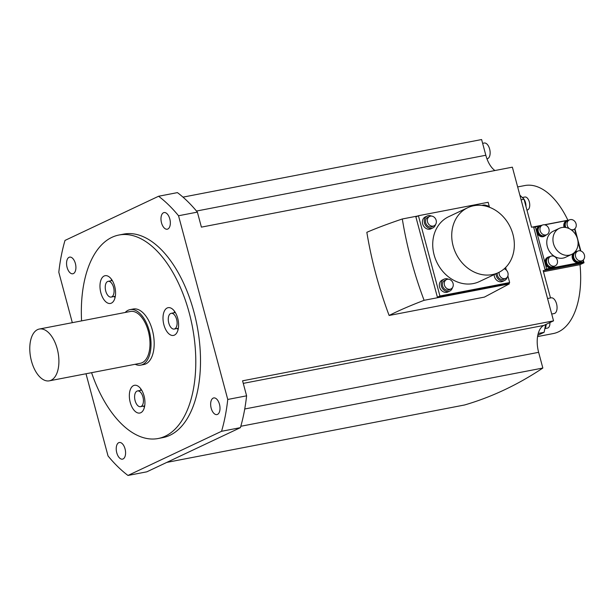 <?xml version="1.0" encoding="UTF-8"?>
<svg xmlns="http://www.w3.org/2000/svg" width="615" height="615" viewBox="0 0 615 615"><rect width="100%" height="100%" fill="white"/><g stroke="black" fill="none" stroke-linecap="round" stroke-linejoin="round"><path stroke-width="0.92" d="M81.58 320.892A103.62 54.758 79.1 0 1 111.93 237.329A103.62 54.758 79.1 0 1 118.956 235.022A103.62 54.758 79.1 0 1 190.896 319.585A103.62 54.758 79.1 0 1 165.212 436.196A103.62 54.758 79.1 0 1 158.186 438.51A103.62 54.758 79.1 0 1 91.574 372.682M140.781 365.118L143.925 364.511A28.259 14.937 -100.9 0 0 152.389 330.24A28.259 14.937 -100.9 0 0 133.224 309.014L130.08 309.622A28.259 14.937 79.1 0 1 149.245 330.847A28.259 14.937 79.1 0 1 140.781 365.118A28.259 14.937 79.1 0 1 135.162 364.28M129.342 395.214A14.13 7.465 -100.9 0 0 139.813 413.042A14.13 7.465 -100.9 0 0 144.94 403.125A14.13 7.465 -100.9 0 0 134.462 385.298A14.13 7.465 -100.9 0 0 129.342 395.214M111.938 279.963A14.13 7.465 -100.9 0 0 105.096 275.697A14.13 7.465 -100.9 0 0 100.014 284.722A14.13 7.465 -100.9 0 0 103.604 299.174A14.13 7.465 -100.9 0 0 110.446 303.441A14.13 7.465 -100.9 0 0 115.528 294.416A14.13 7.465 -100.9 0 0 111.938 279.963M174.437 335.114A14.13 7.465 -100.9 0 0 177.943 319.208A14.13 7.465 -100.9 0 0 168.133 307.677A14.13 7.465 -100.9 0 0 167.172 307.992A14.13 7.465 -100.9 0 0 163.667 323.89A14.13 7.465 -100.9 0 0 173.476 335.421A14.13 7.465 -100.9 0 0 174.437 335.114M125.176 312.482A28.259 14.937 79.1 0 1 130.08 309.622M49.338 380.831L140.428 363.265A26.376 13.937 -100.9 0 0 148.323 331.285A26.376 13.937 -100.9 0 0 130.434 311.467L39.345 329.033A26.376 13.937 79.1 0 1 57.233 348.843A26.376 13.937 79.1 0 1 49.338 380.831A26.376 13.937 79.1 0 1 31.45 361.013A26.376 13.937 79.1 0 1 39.345 329.033M144.402 407.291A14.13 7.465 79.1 0 1 143.61 406.077M140.574 390.356A14.13 7.465 79.1 0 1 140.866 388.926M141.219 390.225A11.301 5.973 79.1 0 1 141.396 389.71M144.61 406.369A11.301 5.973 79.1 0 1 144.248 405.954M134.6 396.567A8.01 4.228 79.1 0 1 137.506 390.948A8.01 4.228 79.1 0 1 143.441 401.049A8.01 4.228 79.1 0 1 140.543 406.669A8.01 4.228 79.1 0 1 134.6 396.567M115.036 297.691A14.13 7.465 79.1 0 1 114.598 297.053A14.13 7.465 79.1 0 1 114.236 296.476M111.207 280.748A14.13 7.465 79.1 0 1 111.499 279.325M115.243 296.768A11.301 5.973 79.1 0 1 114.882 296.353M111.853 280.625A11.301 5.973 79.1 0 1 112.03 280.102M112.015 283.761A8.01 4.228 79.1 0 1 114.052 291.948A8.01 4.228 79.1 0 1 111.169 297.068A8.01 4.228 79.1 0 1 107.294 294.647A8.01 4.228 79.1 0 1 105.257 286.459A8.01 4.228 79.1 0 1 108.14 281.339A8.01 4.228 79.1 0 1 112.015 283.761M178.073 329.671A14.13 7.465 79.1 0 1 177.274 328.456M174.245 312.735A14.13 7.465 79.1 0 1 174.529 311.305M178.273 328.748A11.301 5.973 79.1 0 1 177.919 328.333M174.883 312.612A11.301 5.973 79.1 0 1 175.06 312.089M174.745 328.871A8.01 4.228 79.1 0 1 174.206 329.048A8.01 4.228 79.1 0 1 168.648 322.514A8.01 4.228 79.1 0 1 170.632 313.504A8.01 4.228 79.1 0 1 171.17 313.327A8.01 4.228 79.1 0 1 176.736 319.861A8.01 4.228 79.1 0 1 174.745 328.871M158.186 438.51L162.898 437.596A103.62 54.758 -100.9 0 0 169.924 435.289A103.62 54.758 -100.9 0 0 195.608 318.678A103.62 54.758 -100.9 0 0 123.669 234.107L118.956 235.022M158.585 196.254A155.426 82.133 79.1 0 1 178.535 215.75L197.377 212.114A155.426 82.133 -100.9 0 0 177.428 192.618L158.585 196.254L65.006 240.419A155.426 82.133 79.1 0 0 58.809 272.253L72.316 322.675M86.008 373.759L108.032 455.961A155.426 82.133 79.1 0 0 127.981 475.457L221.561 431.292A155.426 82.133 79.1 0 0 227.758 399.458L178.535 215.75M164.274 228.019A8.479 4.482 -100.9 0 0 167.265 229.211A8.479 4.482 -100.9 0 0 170.34 222.745A8.479 4.482 -100.9 0 0 167.049 213.751A8.479 4.482 -100.9 0 0 164.059 212.559A8.479 4.482 -100.9 0 0 160.976 219.025A8.479 4.482 -100.9 0 0 164.274 228.019M210.86 401.887A8.479 4.482 -100.9 0 0 212.098 410.712A8.479 4.482 -100.9 0 0 216.934 414.579A8.479 4.482 -100.9 0 0 219.801 410.628A8.479 4.482 -100.9 0 0 218.563 401.803A8.479 4.482 -100.9 0 0 213.728 397.936A8.479 4.482 -100.9 0 0 210.86 401.887M122.293 443.684A8.479 4.482 -100.9 0 0 119.302 442.5A8.479 4.482 -100.9 0 0 116.227 448.965A8.479 4.482 -100.9 0 0 119.518 457.96A8.479 4.482 -100.9 0 0 122.508 459.144A8.479 4.482 -100.9 0 0 125.583 452.678A8.479 4.482 -100.9 0 0 122.293 443.684M75.707 269.824A8.479 4.482 -100.9 0 0 74.461 260.998A8.479 4.482 -100.9 0 0 69.633 257.124A8.479 4.482 -100.9 0 0 66.766 261.083A8.479 4.482 -100.9 0 0 68.004 269.908A8.479 4.482 -100.9 0 0 72.839 273.775A8.479 4.482 -100.9 0 0 75.707 269.824M197.377 212.114L201.405 227.127L512.364 167.172L553.538 320.853L242.579 380.808L246.6 395.822L227.758 399.458M494.914 170.54A22.609 11.946 79.1 0 1 485.827 155.257L481.614 139.544L182.978 197.131M240.803 426.272L542.845 368.039A941.98 497.781 -100.9 0 1 464.563 404.985L166.803 462.395M542.845 368.039L538.632 352.326A22.609 11.946 79.1 0 1 543.868 325.412L553.538 320.853M424.096 300.312A366.54 308.376 -115.3 0 1 402.302 218.978C387.957 223.837 376.134 228.28 366.84 232.309A376.795 317.002 64.7 0 0 389.126 315.472L484.412 297.099L509.289 283.892L424.096 300.312C409.905 305.755 398.251 310.813 389.126 315.472M521.105 199.79L524.034 199.229L531.545 227.25L542.099 225.213M572.488 219.786L571.466 219.555M569.206 219.993L544.36 224.782M550.494 297.968L543.168 270.646L584.004 262.766L583.251 259.968M580.844 250.989L574.894 228.765M582.943 260.237L583.381 261.882L581.813 262.62L545.067 269.708L533.728 227.404L540.524 225.651A5.65 4.759 -115.3 0 0 539.655 225.951A5.65 4.759 -115.3 0 0 537.533 232.539A5.65 4.759 -115.3 0 0 543.522 236.491A5.65 4.759 -115.3 0 0 544.475 236.175A5.65 4.759 -115.3 0 0 545.236 235.714M583.381 261.882L546.635 268.97L545.067 269.708M546.635 268.97L535.296 226.658M544.752 224.836L567.63 220.424M574.579 229.026L576.524 236.291M578.023 241.887L580.429 250.866M559.358 228.326L553.185 231.24A14.414 12.123 64.7 0 0 547.788 248.037A14.414 12.123 64.7 0 0 563.048 258.1A14.414 12.123 64.7 0 0 565.493 257.308L571.658 254.395A14.414 12.123 -115.3 0 1 569.213 255.187A14.414 12.123 -115.3 0 1 553.954 245.124A14.414 12.123 -115.3 0 1 559.358 228.326A14.414 12.123 -115.3 0 1 561.803 227.527A14.414 12.123 -115.3 0 1 577.062 237.59A14.414 12.123 -115.3 0 1 571.658 254.395M539.424 226.066A5.65 4.759 64.7 0 0 539.194 226.174A5.65 4.759 64.7 0 0 537.072 232.762A5.65 4.759 64.7 0 0 543.06 236.706A5.65 4.759 64.7 0 0 544.021 236.391A5.65 4.759 64.7 0 0 544.244 236.275M566.53 220.846A5.65 4.759 64.7 0 0 566.3 220.946A5.65 4.759 64.7 0 0 564.116 227.342M547.788 257.278A5.65 4.759 64.7 0 0 547.558 257.377A5.65 4.759 64.7 0 0 545.436 263.966A5.65 4.759 64.7 0 0 551.417 267.909A5.65 4.759 64.7 0 0 552.378 267.602A5.65 4.759 64.7 0 0 552.608 267.479M574.894 252.05A5.65 4.759 64.7 0 0 574.825 252.081L575.125 251.935A5.65 4.759 -115.3 0 1 575.963 251.643M572.942 253.672A5.65 4.759 64.7 0 0 573.134 259.961A5.65 4.759 64.7 0 0 578.53 262.682A5.65 4.759 64.7 0 0 579.484 262.374A5.65 4.759 64.7 0 0 579.714 262.259M540.339 225.736L539.693 226.036A5.558 4.674 64.7 0 0 537.61 232.516A5.558 4.674 64.7 0 0 543.499 236.398A5.558 4.674 64.7 0 0 544.436 236.091L545.082 235.783A5.558 4.674 -115.3 0 1 544.137 236.091A5.558 4.674 -115.3 0 1 538.256 232.216A5.558 4.674 -115.3 0 1 540.339 225.736A5.558 4.674 -115.3 0 1 541.285 225.428A5.558 4.674 -115.3 0 1 541.792 225.359M546.297 234.899A5.558 4.674 -115.3 0 1 545.082 235.783M542.299 225.121L540.462 225.989A5.274 4.436 64.7 0 0 538.479 232.139A5.274 4.436 64.7 0 0 544.067 235.822A5.274 4.436 64.7 0 0 544.959 235.53L546.804 234.661A5.274 4.436 -115.3 0 1 545.912 234.953A5.274 4.436 -115.3 0 1 540.324 231.271A5.274 4.436 -115.3 0 1 542.299 225.121A5.274 4.436 -115.3 0 1 543.199 224.829A5.274 4.436 -115.3 0 1 548.78 228.511A5.274 4.436 -115.3 0 1 546.804 234.661M564.662 227.365A5.65 4.759 -115.3 0 1 566.761 220.724A5.65 4.759 -115.3 0 1 567.599 220.439M565.562 227.465A5.558 4.674 -115.3 0 1 567.445 220.508L566.799 220.816A5.558 4.674 64.7 0 0 564.747 227.373M567.445 220.508A5.558 4.674 -115.3 0 1 568.391 220.201A5.558 4.674 -115.3 0 1 568.898 220.132M573.403 229.679A5.558 4.674 -115.3 0 1 572.188 230.564A5.558 4.674 -115.3 0 1 572.181 230.564L572.188 230.564M569.252 228.649A5.274 4.436 -115.3 0 1 569.405 219.893L567.568 220.762A5.274 4.436 64.7 0 0 565.846 227.512M571.935 230.364A5.274 4.436 64.7 0 0 572.065 230.302L573.91 229.433A5.274 4.436 -115.3 0 1 573.019 229.726A5.274 4.436 -115.3 0 1 570.805 229.533M569.405 219.893A5.274 4.436 -115.3 0 1 570.305 219.601A5.274 4.436 -115.3 0 1 575.886 223.283A5.274 4.436 -115.3 0 1 573.91 229.433M553.592 266.918A5.65 4.759 -115.3 0 1 552.839 267.379A5.65 4.759 -115.3 0 1 551.878 267.694A5.65 4.759 -115.3 0 1 545.897 263.75A5.65 4.759 -115.3 0 1 548.019 257.162A5.65 4.759 -115.3 0 1 548.857 256.87M548.703 256.939L548.057 257.247A5.558 4.674 64.7 0 0 545.974 263.72A5.558 4.674 64.7 0 0 551.855 267.602A5.558 4.674 64.7 0 0 552.8 267.294L553.446 266.995A5.558 4.674 -115.3 0 1 552.501 267.302A5.558 4.674 -115.3 0 1 546.62 263.42A5.558 4.674 -115.3 0 1 548.703 256.939A5.558 4.674 -115.3 0 1 549.641 256.632A5.558 4.674 -115.3 0 1 550.148 256.57M554.653 266.111A5.558 4.674 -115.3 0 1 553.446 266.995M550.663 256.324L548.818 257.193A5.274 4.436 64.7 0 0 546.843 263.343A5.274 4.436 64.7 0 0 552.431 267.025A5.274 4.436 64.7 0 0 553.323 266.733L555.168 265.865A5.274 4.436 -115.3 0 1 554.269 266.157A5.274 4.436 -115.3 0 1 548.688 262.474A5.274 4.436 -115.3 0 1 550.663 256.324A5.274 4.436 -115.3 0 1 551.555 256.032A5.274 4.436 -115.3 0 1 557.144 259.714A5.274 4.436 -115.3 0 1 555.168 265.865M580.698 261.69A5.65 4.759 -115.3 0 1 579.945 262.151A5.65 4.759 -115.3 0 1 578.984 262.467A5.65 4.759 -115.3 0 1 573.518 259.607A5.65 4.759 -115.3 0 1 573.557 253.226M581.759 260.883A5.558 4.674 -115.3 0 1 580.552 261.767A5.558 4.674 -115.3 0 1 579.607 262.075A5.558 4.674 -115.3 0 1 573.726 258.192A5.558 4.674 -115.3 0 1 575.809 251.712L575.163 252.019A5.558 4.674 64.7 0 0 574.479 252.427M573.91 252.942A5.558 4.674 64.7 0 0 573.457 259.338A5.558 4.674 64.7 0 0 578.961 262.374A5.558 4.674 64.7 0 0 579.907 262.067L580.552 261.767M575.809 251.712A5.558 4.674 -115.3 0 1 576.747 251.404A5.558 4.674 -115.3 0 1 577.262 251.343M577.769 251.097L575.924 251.966A5.274 4.436 64.7 0 0 573.949 258.115A5.274 4.436 64.7 0 0 579.538 261.798A5.274 4.436 64.7 0 0 580.429 261.513L582.274 260.637A5.274 4.436 -115.3 0 1 581.375 260.929A5.274 4.436 -115.3 0 1 575.794 257.247A5.274 4.436 -115.3 0 1 577.769 251.097A5.274 4.436 -115.3 0 1 578.661 250.805A5.274 4.436 -115.3 0 1 584.25 254.495A5.274 4.436 -115.3 0 1 582.274 260.637M524.034 199.229L519.86 195.147M537.787 335.298L544.129 332.308L538.233 333.445M544.129 332.308L545.636 324.582M537.564 336.582L553.316 333.545A75.361 39.821 -100.9 0 0 580.007 264.658L584.004 262.766M580.007 264.658L543.452 271.707M567.899 220.239A75.361 39.821 -100.9 0 0 524.779 185.553L517.653 186.922M525.963 206.425A7.157 3.782 -100.9 0 0 524.057 199.306M523.934 199.129A7.157 3.782 -100.9 0 0 522.396 197.63M526.932 210.046L527.347 209.969A6.596 3.482 -100.9 0 0 527.793 209.823A6.596 3.482 -100.9 0 0 529.43 202.397A6.596 3.482 -100.9 0 0 524.849 197.015L522.281 197.515M544.844 328.648A7.157 3.782 -100.9 0 0 546.151 324.336M544.898 328.587L547.535 328.079A6.596 3.482 -100.9 0 0 547.98 327.933A6.596 3.482 -100.9 0 0 549.91 322.568M551.716 314.034L554.161 313.565A8.01 4.228 -100.9 0 0 554.707 313.389A8.01 4.228 -100.9 0 0 556.69 304.379A8.01 4.228 -100.9 0 0 551.132 297.845L547.558 298.529M486.957 158.808L487.241 158.755A8.01 4.228 -100.9 0 0 489.64 149.045A8.01 4.228 -100.9 0 0 484.213 143.026L482.629 143.333M221.561 431.292L240.411 427.656L146.831 471.82L127.981 475.457M240.411 427.656A155.426 82.133 -100.9 0 0 246.6 395.822M402.302 218.978L417.885 215.973M509.012 282.854L509.289 283.892M415.878 216.918L437.388 297.191L507.121 283.746L509.651 282.554L439.925 296L418.415 215.727L415.878 216.918M437.388 297.191L439.925 296M418.415 215.727L488.149 202.281L489.402 206.955M505.615 267.487L506.314 270.093M507.875 275.92L509.651 282.554M467.715 207.716L448.719 216.68A35.893 30.197 64.7 0 0 434.113 254.91A35.893 30.197 64.7 0 0 479.354 281.593L498.35 272.63A35.893 30.197 -115.3 0 1 453.117 245.939A35.893 30.197 -115.3 0 1 467.715 207.716A35.893 30.197 -115.3 0 1 512.948 234.4A35.893 30.197 -115.3 0 1 498.35 272.63M435.528 224.552A6.596 5.55 -115.3 0 1 432.814 227.95L430.969 228.818A6.596 5.55 -115.3 0 1 422.659 223.921A6.596 5.55 -115.3 0 1 425.342 216.895L427.179 216.026A6.596 5.55 -115.3 0 1 431.538 216.088M452.448 287.682A6.596 5.55 -115.3 0 1 449.726 291.087L447.889 291.956A6.596 5.55 -115.3 0 1 439.571 287.051A6.596 5.55 -115.3 0 1 442.254 280.033L444.099 279.156A6.596 5.55 -115.3 0 1 448.45 279.225M507.29 277.111A6.596 5.55 -115.3 0 1 504.569 280.509L502.724 281.378A6.596 5.55 -115.3 0 1 494.414 276.481A6.596 5.55 -115.3 0 1 494.16 274.605M432.814 227.95A6.596 5.55 -115.3 0 1 424.504 223.045A6.596 5.55 -115.3 0 1 427.179 216.026M429.624 216.434L427.786 217.303A5.181 4.359 64.7 0 0 425.841 223.345A5.181 4.359 64.7 0 0 431.33 226.958A5.181 4.359 64.7 0 0 432.207 226.674L434.052 225.805A5.181 4.359 -115.3 0 1 433.168 226.089A5.181 4.359 -115.3 0 1 427.686 222.476A5.181 4.359 -115.3 0 1 429.624 216.434A5.181 4.359 -115.3 0 1 430.508 216.149A5.181 4.359 -115.3 0 1 435.989 219.763A5.181 4.359 -115.3 0 1 434.052 225.805M482.068 205.433A6.596 5.55 -115.3 0 1 486.38 205.518M484.551 205.825A5.181 4.359 -115.3 0 1 485.35 205.571A5.181 4.359 -115.3 0 1 489.786 207.378M449.726 291.087A6.596 5.55 -115.3 0 1 441.416 286.183A6.596 5.55 -115.3 0 1 444.099 279.156M446.544 279.571L444.699 280.44A5.181 4.359 64.7 0 0 442.762 286.475A5.181 4.359 64.7 0 0 448.243 290.096A5.181 4.359 64.7 0 0 449.127 289.811L450.964 288.942A5.181 4.359 -115.3 0 1 450.088 289.227A5.181 4.359 -115.3 0 1 444.599 285.606A5.181 4.359 -115.3 0 1 446.544 279.571A5.181 4.359 -115.3 0 1 447.42 279.279A5.181 4.359 -115.3 0 1 452.909 282.9A5.181 4.359 -115.3 0 1 450.964 288.942M504.569 280.509A6.596 5.55 -115.3 0 1 496.259 275.612A6.596 5.55 -115.3 0 1 496.005 273.736M497.289 273.129A5.181 4.359 64.7 0 0 503.085 279.518A5.181 4.359 64.7 0 0 503.969 279.233L505.807 278.364A5.181 4.359 -115.3 0 1 504.93 278.649A5.181 4.359 -115.3 0 1 499.134 272.245M504.192 268.817A5.181 4.359 -115.3 0 1 508.036 273.398A5.181 4.359 -115.3 0 1 505.807 278.364M196.493 211.045L485.827 155.257M244.732 408.99L538.632 352.326M243.271 383.376L543.868 325.412M141.665 390.141L137.506 390.948M144.694 405.869L140.543 406.669M115.328 296.269L111.169 297.068M112.299 280.54L108.14 281.339M178.358 328.249L174.206 329.048M175.329 312.52L171.17 313.327M539.194 226.174L539.655 225.951M544.021 236.391L544.475 236.175M566.3 220.946L566.761 220.724M547.558 257.377L548.019 257.162M552.378 267.602L552.839 267.379M579.484 262.374L579.945 262.151"/></g></svg>
